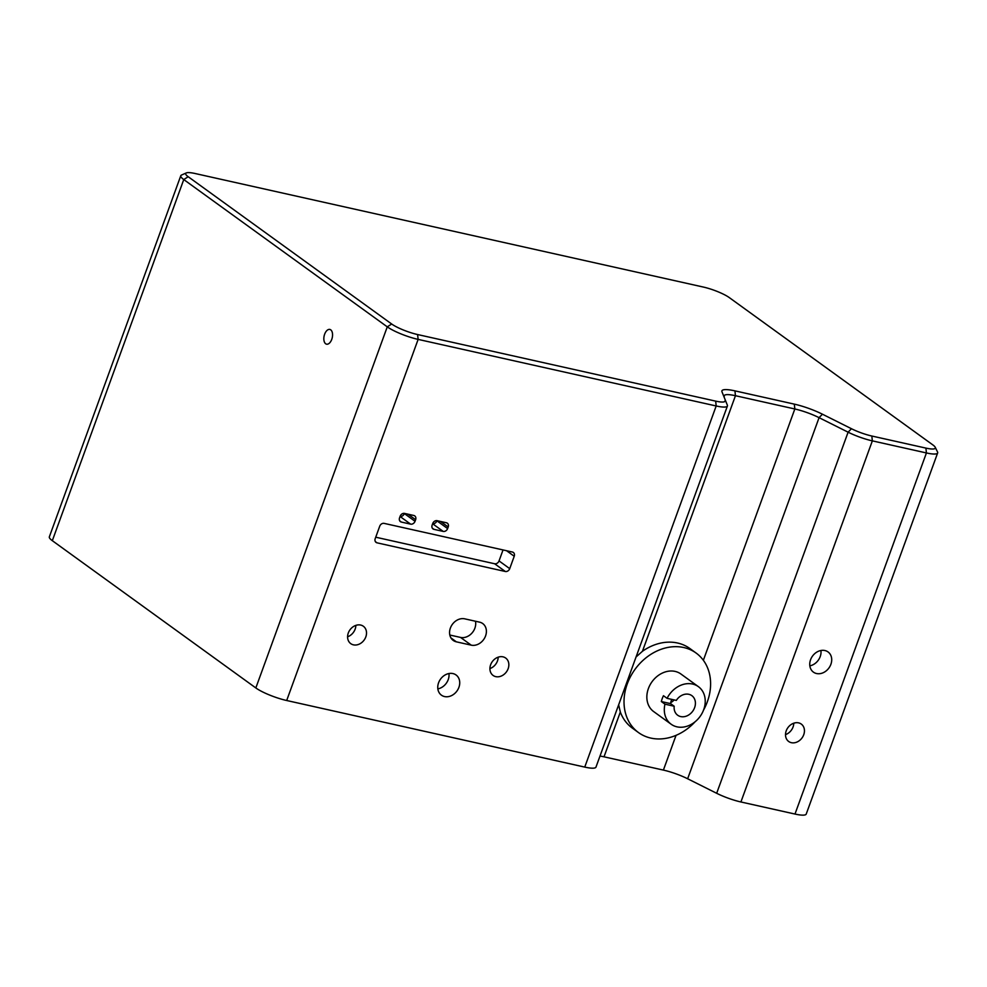 <?xml version="1.0" encoding="UTF-8"?>
<svg xmlns="http://www.w3.org/2000/svg" width="987" height="987" viewBox="0 0 987 987"><rect width="100%" height="100%" fill="white"/><g stroke="black" fill="none" stroke-linecap="round" stroke-linejoin="round"><path stroke-width="1.48" d="M485.567 635.924A12.461 10.141 125.9 0 0 482.717 623.55A12.461 10.141 125.9 0 0 479.583 622.155L464.729 618.837A12.461 10.141 125.9 0 0 451.232 626.165A12.461 10.141 125.9 0 0 453.243 640.44A12.461 10.141 125.9 0 0 456.364 641.834L471.218 645.153A12.461 10.141 125.9 0 0 485.567 635.924M449.813 635.023L460.534 637.417A12.461 10.141 125.9 0 0 474.883 628.188A12.461 10.141 125.9 0 0 475.463 621.242M695.107 721.768A49.103 39.924 -54.1 0 1 638.527 732.588A49.103 39.924 -54.1 0 1 627.276 683.868A49.103 39.924 -54.1 0 1 696.094 653.036A49.103 39.924 -54.1 0 1 707.346 701.757A49.103 39.924 -54.1 0 1 703.509 710.159M696.094 653.036L689.851 648.508A49.103 39.924 125.9 0 0 642.438 651.284L636.06 656.972M786.22 730.824A10.746 8.735 125.9 0 0 788.687 741.484A10.746 8.735 125.9 0 0 803.739 734.735A10.746 8.735 125.9 0 0 801.284 724.076A10.746 8.735 125.9 0 0 786.22 730.824M785.516 734.612A10.746 8.735 125.9 0 0 793.054 727A10.746 8.735 125.9 0 0 793.77 723.212M810.561 659.76A12.461 10.141 125.9 0 0 813.424 672.135A12.461 10.141 125.9 0 0 830.894 664.3A12.461 10.141 125.9 0 0 828.044 651.938A12.461 10.141 125.9 0 0 810.561 659.76M809.833 665.843A12.461 10.141 125.9 0 0 820.209 656.577A12.461 10.141 125.9 0 0 820.937 650.495M324.637 334.223A7.551 4.145 -77.4 0 0 326.549 344.167A7.551 4.145 -77.4 0 0 331.755 339.38A7.551 4.145 -77.4 0 0 329.843 329.436A7.551 4.145 -77.4 0 0 324.637 334.223M348.3 632.988A10.746 8.735 125.9 0 0 350.767 643.647A10.746 8.735 125.9 0 0 365.819 636.899A10.746 8.735 125.9 0 0 363.352 626.251A10.746 8.735 125.9 0 0 348.3 632.988M347.584 636.788A10.746 8.735 125.9 0 0 355.135 629.175A10.746 8.735 125.9 0 0 355.851 625.376M490.625 664.782A10.746 8.735 125.9 0 0 493.093 675.441A10.746 8.735 125.9 0 0 508.145 668.692A10.746 8.735 125.9 0 0 505.677 658.045A10.746 8.735 125.9 0 0 490.625 664.782M489.91 668.581A10.746 8.735 125.9 0 0 497.46 660.969A10.746 8.735 125.9 0 0 498.176 657.169M438.573 682.794A12.461 10.141 125.9 0 0 441.436 695.169A12.461 10.141 125.9 0 0 458.906 687.347A12.461 10.141 125.9 0 0 456.056 674.972A12.461 10.141 125.9 0 0 438.573 682.794M437.846 688.877A12.461 10.141 125.9 0 0 448.221 679.611A12.461 10.141 125.9 0 0 448.949 673.529M667.076 698.34A23.207 18.864 -54.1 0 1 698.377 686.644A23.207 18.864 -54.1 0 1 703.694 709.665A23.207 18.864 -54.1 0 1 671.16 724.236A23.207 18.864 -54.1 0 1 664.954 704.175L661.339 701.547A23.207 18.864 -54.1 0 1 662.228 698.599A23.207 18.864 -54.1 0 1 663.461 695.712L667.076 698.34L676.317 700.4A12.078 9.821 -54.1 0 1 691.85 695.65A12.078 9.821 -54.1 0 1 694.614 707.642A12.078 9.821 -54.1 0 1 677.687 715.23A12.078 9.821 -54.1 0 1 674.195 706.236L664.954 704.175M671.16 724.236L653.702 711.602A23.207 18.864 -54.1 0 1 648.385 688.581A23.207 18.864 -54.1 0 1 680.919 674.01L698.377 686.644M671.814 699.388A12.078 9.821 125.9 0 0 671.296 700.622A12.078 9.821 125.9 0 0 670.58 703.62L674.195 706.236M670.728 702.658A12.078 9.821 125.9 0 0 674.17 699.919M727.382 405.213L721.953 391.753L727.382 405.213A23.972 4.614 -160 0 1 727.407 406.002L595.975 767.109A23.972 4.614 -160 0 1 584.748 767.096L286.686 700.511A23.972 4.614 -160 0 1 255.83 687.951L52.323 540.679A23.972 4.614 -160 0 1 49.35 536.842L180.781 175.735A23.972 4.614 -160 0 1 181.534 175.044L186.309 172.922A20.135 3.874 -160 0 1 195.105 173.515L703.41 287.069A20.135 3.874 -160 0 1 729.319 297.618L932.826 444.89A20.135 3.874 -160 0 1 935.22 447.271A20.135 3.874 -160 0 1 925.905 448.098L926.423 452.947L794.991 814.053L740.916 801.975A23.972 4.614 -160 0 1 716.673 793.289L687.643 778.768A23.972 4.614 20 0 0 663.4 770.094L604.019 756.819A23.972 4.614 20 0 0 599.997 756.067M935.22 447.271L937.527 451.96A23.972 4.614 -160 0 1 937.65 452.959L806.219 814.078A23.972 4.614 -160 0 1 794.991 814.053M727.407 406.002A23.972 4.614 -160 0 1 716.192 405.978L584.748 767.096M618.652 704.817L620.329 712.034A49.103 39.924 125.9 0 0 632.285 728.061L638.527 732.588M724.261 396.478A23.972 4.614 -160 0 1 724.236 395.701A23.972 4.614 -160 0 1 735.451 395.713L794.831 408.976A23.972 4.614 -160 0 1 819.074 417.661L848.104 432.183L716.673 793.289M740.916 801.975L872.348 440.868A23.972 4.614 -160 0 1 848.104 432.183L851.46 428.728L822.442 414.207L819.074 417.661L687.643 778.768M851.46 428.728A20.135 3.874 -160 0 0 871.829 436.02L872.348 440.868L926.423 452.947A23.972 4.614 -160 0 0 937.65 452.959M52.323 540.679L183.767 179.56A23.972 4.614 -160 0 1 180.781 175.735M186.309 172.922A20.135 3.874 -160 0 0 188.184 176.722L183.767 179.56L387.274 326.845L255.83 687.951M286.686 700.511L418.13 339.392A23.972 4.614 -160 0 1 387.274 326.845L391.679 324.007L188.184 176.722M391.679 324.007A20.135 3.874 -160 0 0 417.6 334.544L418.13 339.392L716.192 405.978L715.661 401.129A20.135 3.874 -160 0 0 725.063 400.488M512.389 552.029A3.837 3.121 -54.1 0 1 513.351 552.461A3.837 3.121 -54.1 0 1 514.227 556.273L509.724 568.648A3.837 3.121 -54.1 0 1 505.307 571.485L377.059 542.838A3.837 3.121 -54.1 0 1 376.096 542.406A3.837 3.121 -54.1 0 1 375.22 538.606L379.724 526.219A3.837 3.121 -54.1 0 1 384.14 523.381L512.389 552.029M413.787 515.473A3.837 3.121 -54.1 0 1 414.75 515.905A3.837 3.121 -54.1 0 1 415.626 519.705L415.046 521.296A3.837 3.121 -54.1 0 1 410.629 524.134L401.401 522.074A3.837 3.121 -54.1 0 1 400.438 521.642A3.837 3.121 -54.1 0 1 399.562 517.842L400.142 516.25A3.837 3.121 -54.1 0 1 404.559 513.413L413.787 515.473M446.358 522.752A3.837 3.121 -54.1 0 1 447.321 523.172A3.837 3.121 -54.1 0 1 448.197 526.984L447.617 528.576A3.837 3.121 -54.1 0 1 443.2 531.413L433.972 529.353A3.837 3.121 -54.1 0 1 433.009 528.921A3.837 3.121 -54.1 0 1 432.133 525.121L432.713 523.529A3.837 3.121 -54.1 0 1 437.13 520.68L446.358 522.752M721.953 391.753A27.809 5.354 -160 0 1 734.933 390.864L735.451 395.713L642.438 651.284M703.361 660.278L794.831 408.976L794.313 404.127A27.809 5.354 -160 0 1 822.442 414.207M871.829 436.02L925.905 448.098M417.6 334.544L715.661 401.129M375.726 537.199L494.623 563.75A3.837 3.121 125.9 0 0 499.04 560.912L503.037 549.944M794.313 404.127L734.933 390.864M400.08 516.435A3.837 3.121 125.9 0 0 404.362 513.573L404.436 513.388M432.639 523.702A3.837 3.121 125.9 0 0 436.933 520.84L436.994 520.655M661.339 701.547L670.58 703.62M620.329 712.034L604.019 756.819M676.046 735.34L663.4 770.094M509.724 568.648L499.04 560.912M506.578 550.734L514.227 556.273M377.059 542.838L375.381 541.629M494.623 563.75L505.307 571.485M415.626 519.705L407.976 514.178M448.197 526.984L440.547 521.444M415.046 521.296L404.362 513.573M447.617 528.576L436.933 520.84M410.629 524.134L400.056 516.485M399.735 520.865L401.401 522.074M432.306 528.144L433.972 529.353M443.2 531.413L432.627 523.764M450.936 637.898L456.364 641.834M460.534 637.417L471.218 645.153"/></g></svg>
